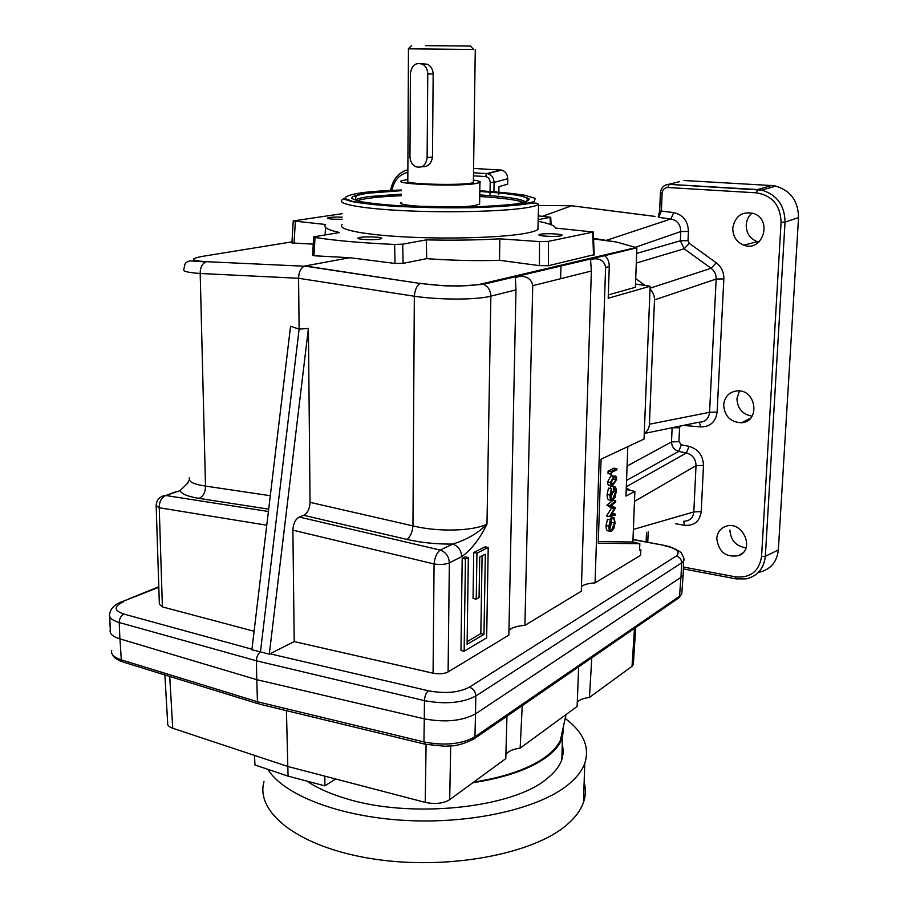 <?xml version="1.0" encoding="UTF-8"?>
<svg xmlns="http://www.w3.org/2000/svg" width="908" height="908" viewBox="0 0 908 908"><rect width="100%" height="100%" fill="white"/><g stroke="black" fill="none" stroke-linecap="round" stroke-linejoin="round"><path stroke-width="1.36" d="M109.743 616.668L110.265 629.812C109.289 633.512 112.501 636.531 119.879 638.869L256.748 679.672L256.419 660.797C256.567 656.768 257.917 653.794 260.448 651.865L251.879 649.753L290.56 326.244L299.118 329.127L298.573 278.279L200.191 273.478C187.525 272.593 182.077 271.163 183.859 269.177L185.028 264.012C186.242 262.208 188.013 261.163 190.339 260.88L205.866 261.947C202.041 263.785 200.146 267.622 200.191 273.478L205.503 486.086C193.2 484.259 187.877 481.433 189.545 477.597M473.579 168.434L501.511 170.091C505.416 171.215 507.493 174.098 507.742 178.74L494.077 182.429L490.195 182.485L490.048 191.418M498.855 192.076L498.957 186.628L507.64 184.222L507.742 178.74M752.074 416.182C742.494 414.423 737.444 408.566 736.944 398.578L739.464 390.928M679.593 181.657L665.292 185.141M775.682 186.106C790.664 190.635 798.291 201.122 798.541 217.557L785.034 222.131C784.716 205.424 776.976 194.766 761.835 190.135L775.682 186.106L771.528 185.538L684.008 180.522M759.428 572.222C770.665 569.384 776.964 561.973 778.338 549.964L798.541 217.557M746.001 547.808C735.968 546.264 730.611 540.351 729.93 530.068M758.827 242.084L757.204 241.653C749.94 238.668 746.274 233.084 746.217 224.912C746.569 220.031 748.533 216.059 752.13 212.971M633.251 532.655L634.624 497.505L632.887 542.008L639.834 543.676L598.236 543.234L601.073 459.176L644.022 439.063L644.249 433.4C647.427 431.391 649.152 428.338 649.424 424.229L654.486 299.935C654.555 295.656 653.056 292.081 650.015 289.209L644.249 433.4M493.918 191.69L494.077 182.429C493.782 177.73 491.637 174.813 487.641 173.678L486.767 173.598L485.462 176.549C488.379 177.071 489.957 179.046 490.195 182.485M500.728 170L486.836 173.576L473.522 172.792L487.641 173.678L501.511 170.091M407.874 169.694L403.924 171.09M771.528 185.538L757.635 189.556L761.835 190.135L669.082 184.358C664.066 184.63 661.172 187.457 660.4 192.859L662.136 193.166C662.613 189.568 664.52 187.684 667.857 187.513L669.139 184.335L757.635 189.556L756.409 192.837L667.857 187.513M660.4 192.916L659.673 210.713L661.399 211.065L658.663 217.387L658.232 216.569M716.775 538.546C718.75 552.178 726.105 557.852 738.851 555.571C755.706 549.329 742.256 519.807 725.583 526.413C720.248 528.501 717.32 532.553 716.775 538.546M723.665 404.854C724.573 416.307 730.543 422.277 741.564 422.753C760.405 421.721 756.455 389.589 737.568 390.849C729.362 391.734 724.732 396.399 723.665 404.854M732.756 228.135C732.835 236.466 736.558 242.152 743.924 245.194C762.277 252.345 772.878 220.723 754.287 213.709C742.426 210.849 735.242 215.661 732.756 228.135M636.667 253.434L680.353 240.779L684.121 248.781L689.274 243.344L688.014 240.677L680.353 240.779L680.762 231.551C680.614 224.548 677.323 220.36 670.921 218.964L673.668 212.608L661.399 211.065L662.136 193.166M635.362 247.282L680.762 231.551L688.434 231.461C688.014 221.03 683.1 214.742 673.668 212.608M590.506 263.241L590.597 260.437C590.631 258.349 603.945 256.294 605.602 267.463L609.268 266.543C609.211 261.447 607.645 257.827 604.569 255.693L636.883 247.771L616.838 242.118L593.548 238.35M644.237 433.491L698.706 422.243C705.153 422.152 708.773 418.838 709.568 412.3L716.162 279.04C716.287 274.534 714.596 270.947 711.089 268.28L716.242 262.775L689.274 243.344M672.136 427.725L679.57 427.77L680.285 426.045M655.043 216.41L572.165 205.821M654.566 216.376L571.631 205.764L542.746 216.206M683.667 521.306L684.53 525.301L675.495 523.723M522.599 274.239L522.577 275.067M639.607 549.397L640.866 549.635L639.572 550.407L639.834 543.676M356.946 200.804C363.802 198.375 378.545 196.673 401.2 195.719M479.73 196.514C502.351 197.921 517.061 199.919 523.859 202.495M598.293 541.565L632.887 542.008M627.814 446.645L625.964 496.097L634.862 491.421L634.624 497.505M611.481 474.43L608.008 473.499L608.088 471.082L614.035 468.199L616.907 468.653L616.861 469.822L611.549 472.421L611.481 474.43L610.982 471.547L616.907 468.653M611.141 485.337L609.801 485.11C608.439 485.712 607.702 484.679 607.554 482.023L610.846 475.974L613.059 475.985M610.21 531.248L608.462 530.93C606.805 531.067 605.999 529.273 606.045 525.55L607.486 519.251L610.346 519.762L610.664 520.579L609.506 525.8C609.484 528.865 610.142 530.351 611.504 530.238L614.5 522.974L614.069 517.73L615.102 522.645L613.887 528.479L611.322 531.452C609.665 531.577 608.859 529.784 608.905 526.061L606.045 525.55M609.824 528.808L611.651 522.475L611.22 517.231L614.069 517.73M611.981 513.633L615.261 514.019L615.227 515.177L609.381 516.663L614.432 508.582L609.779 505.665L615.737 500.841L615.703 501.999L611.413 505.472L615.488 507.878L611.061 515.074L615.261 514.019M609.381 516.663L606.521 515.994L611.572 508.083L606.907 505.166L612.775 500.444M611.345 500.319L609.688 500.036C607.951 500.251 607.1 498.424 607.123 494.554L608.496 488.118L611.368 488.595L611.776 489.378L610.607 494.769C610.585 497.89 611.266 499.423 612.65 499.343L615.624 491.818L614.001 487.596L613.24 492.227L613.819 486.586C615.476 486.268 616.282 487.936 616.226 491.614L614.909 497.777L612.56 500.524C610.823 500.739 609.972 498.912 609.994 495.042L611.368 488.595M610.948 497.868L612.718 492.136M610.482 488.447L610.562 486.268L612.242 486.325M654.486 299.935L716.162 279.04L723.846 278.904C723.96 272.173 721.429 266.793 716.242 262.775M649.424 424.229L709.568 412.3L717.116 412.05L723.846 278.904M699.274 422.265L700.828 426.908C710.294 426.828 715.731 421.868 717.116 412.05M683.928 521.226C689.853 520.999 693.145 517.9 693.814 511.919L696.016 465.679C695.88 459.005 692.668 454.772 686.391 452.979L678.673 451.401C674.213 449.948 671.818 446.793 671.5 441.924L678.946 441.651L679.57 427.77M626.554 480.411L678.673 451.401L681.34 444.795L678.946 441.651M626.304 486.767L686.391 452.979L689.047 446.361L681.34 444.795M634.987 501.091L696.016 465.679L703.484 465.384C703.098 455.476 698.286 449.131 689.047 446.361M633.886 529.285L693.814 511.919L701.226 511.579L703.484 465.384M634.862 491.421L630.39 490.434L626.27 487.959M498.81 194.891L498.844 192.825M446.259 45.752L433.695 45.65L446.259 45.752M427.123 157.561C426.068 165.211 422.345 168.275 415.943 166.766C412.175 164.859 410.189 161.476 409.973 156.63L410.405 73.627C411.721 65.104 415.853 62.005 422.788 64.343C425.977 66.432 427.634 69.655 427.759 74.036L427.123 157.561L432.469 157.016C431.368 163.86 427.838 167.083 421.891 166.709M425.682 45.661L470.548 46.07L425.682 45.661M473.579 49.463L408.305 48.828M421.244 63.651L427.532 64.275C431.05 66.318 432.934 69.53 433.173 73.911L432.469 157.016M407.828 179.432L401.257 180.84C393.527 184.188 455.249 186.696 474.736 183.734L479.935 182.508C481.126 181.668 478.947 180.862 473.42 180.09M473.397 181.6L473.386 182.349C469.549 185.913 400.428 184.415 407.817 180.953L408.464 48.873M479.628 203.154L479.606 204.175L474.419 205.594C454.987 209.01 393.47 206.241 401.166 202.382M505.892 754.639C507.924 751.336 512.679 749.168 520.148 748.135L522.236 705.675M506.936 716.208L505.79 758.634L449.687 799.676C443.24 803.523 435.091 804.431 425.228 802.377L287.813 766.477L286.429 710.646M577.272 702.315C579.247 699.852 583.299 698.229 589.44 697.446L591.789 657.801M578.657 666.835L577.113 706.469L520.148 748.135M288.063 776.124L254.944 764.99L254.512 755.411L287.813 766.477L288.063 776.124L324.882 785.863L335.654 778.973M324.882 785.863L324.848 776.147M169.739 676.449L172.713 728.239L254.512 755.411M562.994 728.375L560.327 740.463C557.671 745.933 553.074 751.166 546.537 756.171C530.363 768.281 506.074 776.93 473.692 782.106M111.695 650.571C110.787 654.373 113.988 657.46 121.309 659.832L257.441 701.748L256.794 679.683M633.398 663.419L632.036 666.302L589.44 697.446M172.713 728.239C168.888 726.888 167.208 725.129 167.674 722.95L164.881 674.95M259.2 704.075L257.441 701.748L423.945 741.938C444.693 745.933 461.695 744.208 474.963 736.774L475.497 713.858C462.206 721.02 445.124 722.689 424.286 718.841L424.433 700.635C445.329 704.54 462.456 702.996 475.803 696.005L681.636 562.892L683.872 560.611C684.405 559.498 683.69 557.24 681.738 553.846C681.579 552.302 677.618 549.93 669.866 546.73L665.155 545.572M563.664 725.322L562.449 737.977C560.077 744.401 555.083 750.553 547.456 756.421C530.93 768.804 506.04 777.577 472.807 782.753M474.214 738.737L678.14 598.349L681.783 593.855L681.965 591.38M683.213 574.855L683.315 572.71M342.168 213.698L293.239 220.928L325.631 224.503C322.794 227.216 327.47 229.883 339.637 232.527L313.657 236.874L315.031 237.487L313.964 255.75L312.602 255.307L313.646 237.067M610.891 473.965L608.008 473.499M610.982 471.547L608.088 471.082M611.152 483.317L613.082 477.96M615.147 477.358L613.683 477.608L611.05 482.148L612.775 484.395L616.067 479.64L614.807 477.302M613.729 476.439L614.341 476.189C615.749 475.565 616.521 476.632 616.668 479.379L612.673 485.587C611.322 486.189 610.573 485.156 610.437 482.5L613.729 476.439L610.846 475.974M610.437 482.5L607.554 482.023M609.994 495.042L607.123 494.554M608.905 526.061L610.346 519.762M468.335 557.501L465.429 558.976L464.147 651.24L486.654 637.859L488.209 547.479L476.95 553.165L476.235 599.132L479.061 597.577L479.708 557.047L485.326 554.186L483.987 634.34L467.098 644.294L468.335 557.501L465.112 556.865L462.195 558.329L460.969 650.503L464.147 651.24M483.987 634.34L480.831 633.625L467.132 641.672M482.103 555.832L480.831 633.625M476.235 599.132L473.045 598.451L473.738 552.529L476.95 553.165M488.209 547.479L485.031 546.866L473.738 552.529M465.429 558.976L462.195 558.329M379.669 239.11C373.415 240.314 355.845 239.417 358.104 238.021L360.09 237.419C366.412 236.239 383.755 237.113 381.576 238.52L379.669 239.11M538.013 226.444L537.945 229.418C536.276 230.746 532.485 231.983 526.561 233.14C504.882 237.431 452.627 239.269 408.203 237.09C363.665 234.945 336.323 229.383 342.214 224.571M342.191 219.248C333.1 219.407 328.219 218.998 327.527 218.011C329.627 217.194 334.519 216.898 342.18 217.137M560.758 235.864C555.469 237.09 536.707 236.046 539.102 234.673L540.374 234.241C545.742 233.038 564.277 234.071 561.973 235.444L560.758 235.864M313.964 255.75L349.762 257.713L395.025 263.433L394.628 244.456C361.951 242.981 335.427 240.654 315.031 237.487M394.628 244.456L402.743 244.15L403.084 263.354L395.025 263.433M538.138 221.314C549.045 223.402 554.822 225.661 555.446 228.067L593.31 232.017L548.5 241.358L539.477 241.573L499.831 238.838C477.199 240.121 452.695 240.461 426.329 239.882L402.743 244.15M538.262 215.877L550.736 217.273L538.172 219.634M683.315 572.528L683.202 575.014L680.966 577.352L475.52 713.836L475.803 696.005C475.474 691.567 473.329 688.639 469.357 687.186C458.665 692.69 444.999 693.882 428.338 690.772C426.034 692.804 424.74 696.084 424.433 700.635L256.419 660.797L119.243 622.525C111.854 620.312 108.642 617.429 109.63 613.853C110.912 608.088 115.066 604.024 122.092 601.686L158.821 587.294M256.748 679.672L424.286 718.841L423.945 741.938L425.364 744.276L445.022 746.263C451.56 745.502 456.259 747.329 473.386 739.305L474.963 736.774L679.559 596.227L680.886 577.397M293.227 221.087L291.933 242.969L313.237 244.127M683.622 557.421L683.202 575.014M605.602 267.463L595.046 582.891L640.639 555.276L640.866 549.635M595.046 582.891C588.543 583.311 584.014 584.514 581.449 586.5M515.324 282.524L515.404 278.54C515.517 275.941 530.658 273.353 532.724 285.691L524.903 625.385L581.302 591.221L591.358 271.027L590.597 260.437M524.903 625.385C517.027 625.952 511.703 627.587 508.957 630.288M448.098 671.92L508.855 635.112L515.971 289.879L490.865 296.156C476.666 299.969 440.062 300.049 414.32 296.235L412.958 525.902C412.289 532.497 410.234 536.991 406.807 539.397L303.692 515.301C307.608 513.111 309.719 508.798 310.048 502.34L308.402 328.446L299.118 329.127L260.448 651.865L269.29 654.157L294.215 641.593L433.071 673.191C439.131 674.292 444.137 673.872 448.098 671.92L449.346 562.846C445.317 564.492 440.232 564.867 434.069 563.97L292.875 530.147C293.205 523.621 295.35 519.251 299.322 517.038L303.692 515.301M156.187 506.221L159.365 604.263L162.396 606.885L254.092 631.276M586.943 259.098L587.272 259.779M616.067 479.64L613.195 479.174M615.737 500.841L612.923 500.365M609.779 505.665L606.907 505.166M609.767 505.824L606.896 505.336M614.432 508.582L611.572 508.083M609.393 516.493L606.521 515.994M325.121 234.854L325.484 227.431M403.084 263.354L426.681 258.666C452.774 260.494 477.052 261.039 499.514 260.301L539.466 265.635L548.466 265.715L594.15 254.66M426.681 258.666L426.329 239.882M499.514 260.301L499.831 238.838M292.001 241.857L203.188 256.249C189.102 258.837 190.317 260.664 206.831 261.708L304.237 266.214C300.684 268.155 298.8 272.173 298.573 278.279L414.32 296.235C414.956 289.607 416.931 285.35 420.222 283.489L305.111 265.953L349.762 257.713M515.404 278.54L515.971 289.879M406.807 539.397C421.176 542.678 436.453 544.232 452.672 544.085C458.245 546.083 461.253 550.282 461.695 556.672C471.297 549.805 479.73 538.955 486.983 524.109C473.204 531.18 437.826 532.122 412.958 525.902L310.048 502.34M608.303 294.918L635.384 287.269L636.883 247.771M610.108 241.188L593.571 238.906M433.071 673.191L434.069 563.97C434.796 557.217 436.85 552.586 440.232 550.089L452.672 544.085C466.701 539.783 478.141 533.121 486.983 524.109L490.865 296.156C490.626 290.412 488.129 286.463 483.397 284.329L481.683 283.875L636.145 247.509M294.215 641.593L292.875 530.147M268.416 511.499L165.801 495.507L179.954 490.683L188.104 482.795M189.363 479.912L186.798 484.18L179.954 490.683C181.691 494.043 188.047 496.608 199.045 498.379C203.324 496.381 205.469 492.284 205.503 486.086L270.3 495.711M266.77 525.21L159.229 507.765C159.252 501.568 161.442 497.482 165.801 495.507L175.664 491.852M609.268 266.543L608.19 298.255L650.128 286.247L635.509 284.034M650.015 289.209L650.128 286.247M308.402 328.446L269.29 654.157M206.831 261.708L304.237 266.214M238.917 250.46L241.063 250.109M736.331 578.85L746.251 578.861C757.59 576.013 763.946 568.499 765.342 556.298L761.562 556.513C759.133 571.404 750.428 578.192 735.446 576.841L683.576 567.08M635.714 278.574L645.043 285.475M630.39 490.434L626.202 489.503M264.012 781.584C254.978 812.603 299.061 847.584 373.336 858.934C447.44 870.511 533.632 854.156 567.091 824.612C575.332 817.495 580.802 810.084 583.481 802.366C585.796 795.59 586.012 788.893 584.139 782.253M563.119 754.559L561.984 753.708M267.837 769.326C283.637 794.999 339.308 816.928 405.955 820.457C472.58 824.055 539.352 808.438 568.306 784.569C576.591 777.781 582.073 770.71 584.763 763.344C589.928 747.012 583.401 732.041 565.185 718.444M306.904 781.107C316.79 787.826 329.468 793.535 344.949 798.245C409.735 819.061 512.6 808.302 546.854 778.724C554.459 772.697 559.442 766.375 561.814 759.769L563.38 751.608L562.279 743.516M515.438 278.495L515.483 275.918M612.889 499.252L611.572 499.025M615.624 491.818L613.853 491.523M613.24 492.227L611.005 491.852M613.433 486.733L610.562 486.268M611.81 530.102L610.324 529.829M614.5 522.974L611.651 522.475M613.683 518.933L610.834 518.434M119.879 638.869L119.243 622.525C119.379 618.462 120.946 615.647 123.953 614.092L251.947 649.209M490.002 194.244L490.036 192.099M485.462 176.549L473.477 175.834M391.904 190.374C394.038 180.397 399.361 174.393 407.862 172.361M648.199 531.816L647.767 542.246M761.562 556.513L781.073 222.176C780.415 205.253 772.197 195.47 756.409 192.837M688.014 240.677L688.434 231.461M683.327 425.421L700.828 426.908M701.226 511.579C699.762 521.43 694.189 526.004 684.53 525.301M606.839 240.189L670.921 218.964L658.663 217.387M650.049 288.188L711.089 268.28L684.121 248.781L636.304 263.059M746.251 578.861L736.206 578.907L735.446 576.841M525.789 201.973C521.498 198.931 506.142 196.582 479.753 194.925M401.2 194.13L369.511 196.537C361.861 197.558 357.105 198.727 355.266 200.044L356.027 196.616C354.778 195.969 358.581 194.845 367.434 193.234L401.211 190.691M627.087 466.076L671.5 441.924L672.113 428.031M427.759 74.036L433.173 73.911M632.978 539.636L664.304 545.402L632.99 539.42M258.156 703.745L123.306 662.114L121.309 659.832L119.958 638.891M401.223 190.01C385.128 190.544 371.917 191.452 361.566 192.757C350.59 194.437 345.04 196.332 344.904 198.466L353.178 201.621L372.45 204.482C398.351 206.99 434.41 208.216 468.789 207.728L499.366 206.513C516.47 205.174 528.127 203.494 534.347 201.463L535.187 198.341L525.142 195.311C513.576 193.461 498.458 191.951 479.81 190.805M342.1 199.896C336.187 204.084 363.62 208.965 408.339 210.894C452.933 212.847 505.381 211.314 527.117 207.614C533.064 206.615 536.866 205.537 538.535 204.391C537.275 202.768 535.323 202.518 523.019 204.47C510.671 205.946 493.055 207.047 470.185 207.773L399.543 206.649C378.409 205.265 362.303 203.528 351.214 201.428L343.281 198.829L342.1 199.896M529.16 198.693L527.31 198.33M295.35 221.541L294.044 243.389M663.964 545.56C676.766 548.466 680.886 551.962 676.301 556.025C679.683 557.024 681.454 559.317 681.636 562.892L680.966 577.352M269.926 653.771L428.338 690.772M676.301 556.025L469.357 687.186M123.352 601.777C113.523 606.453 113.727 610.551 123.953 614.092M119.118 603.979L122.092 601.686L158.798 586.716M613.445 484.112L611.288 483.76M550.384 224.458L550.066 217.477M539.466 265.635L539.477 241.573M548.5 241.358L548.466 265.715M593.526 255.227L592.674 232.232M532.724 285.691L591.358 271.027M461.695 556.672L449.346 562.846C448.892 556.377 445.851 552.132 440.232 550.089L299.322 517.038M420.62 283.353C441.152 286.553 470.219 286.769 481.683 283.875M401.211 190.635L366.855 193.12C356.742 194.675 351.634 196.434 351.51 198.409L359.08 201.326C369.295 203.199 383.789 204.754 402.55 205.968L465.214 207.069C485.508 206.525 502.181 205.514 515.222 204.039C525.244 202.359 529.829 200.532 528.989 198.557L520.568 195.731C510.375 193.983 496.789 192.553 479.799 191.429M162.396 606.885L159.229 507.765L156.165 505.506C156.517 499.922 159.49 496.574 165.097 495.45L161.976 496.324M268.689 509.161L199.045 498.379M203.188 256.249L200.781 256.669M778.338 549.964L765.342 556.298L785.034 222.131L781.073 222.176M571.631 205.764L538.512 205.458M450.697 745.956L449.687 799.676M634.476 628.415L632.036 666.302M426.079 744.447L425.228 802.377M659.673 210.781L658.255 216.513M646.519 532.315L646.121 541.928M683.486 568.941L735.866 578.839M411.664 45.434L408.282 48.862M470.548 46.07L473.704 49.6M427.532 64.275L422.788 64.343M479.935 182.508L479.606 204.175M475.27 49.577L473.386 182.349M560.327 740.463L566.047 714.562M424.558 744.083L259.234 704.063M683.111 575.195L681.783 593.855L678.809 597.907M122.115 661.739C116.792 659.639 113.682 657.426 112.785 655.077M611.459 475.724L614.341 476.189M537.945 229.418L538.535 204.391M611.561 484.191L612.775 484.395M550.736 217.273L551.077 224.73M594.161 254.966L593.31 232.017M604.569 255.693L483.397 284.329L458.733 286.122L444.557 285.804L420.222 283.489L304.634 266.067M560.577 278.722L561.008 265.193M479.799 191.486C503.974 193.029 519.217 194.993 525.55 197.365L527.673 198.727L525.471 203.778M390.644 190.43C392.676 179.387 398.419 172.486 407.874 169.728M738.851 555.571L743.039 552.688M741.564 422.753L750.587 418.168M743.924 245.194L757.204 241.653M635.714 627.553L633.307 664.815M583.481 802.366L584.763 763.344M561.814 759.769L562.449 737.977M611.776 499.196L612.65 499.343M610.948 486.109L613.819 486.586M610.562 530.068L611.504 530.238"/></g></svg>
